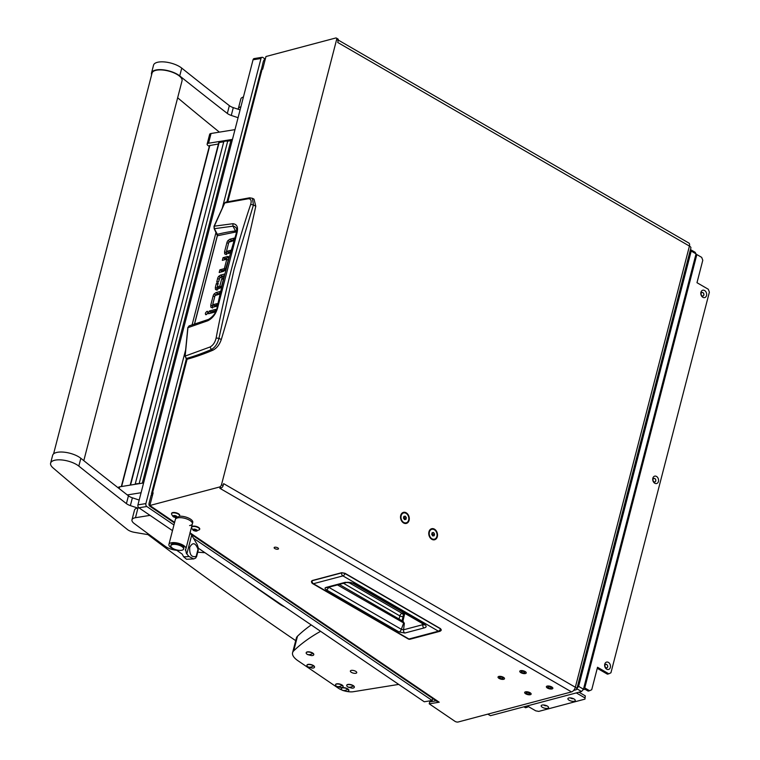 <?xml version="1.0" encoding="UTF-8"?>
<svg xmlns="http://www.w3.org/2000/svg" width="760" height="760" viewBox="0 0 760 760"><rect width="100%" height="100%" fill="white"/><g stroke="black" fill="none" stroke-linecap="round" stroke-linejoin="round"><path stroke-width="1.14" d="M529.055 692.968A1.814 0.722 -165.5 0 0 527.25 692.445A1.814 0.722 -165.5 0 0 526.139 692.816A1.814 0.722 -165.5 0 0 526.737 693.576A1.814 0.722 -165.5 0 0 528.542 694.098A1.814 0.722 -165.5 0 0 529.644 693.728A1.814 0.722 -165.5 0 0 529.055 692.968M525.758 693.842A3.344 1.33 -165.5 0 0 529.093 694.801A3.344 1.33 -165.5 0 0 531.135 694.108A3.344 1.33 -165.5 0 0 530.033 692.702A3.344 1.33 -165.5 0 0 526.699 691.752A3.344 1.33 -165.5 0 0 524.656 692.436A3.344 1.33 -165.5 0 0 525.758 693.842A3.344 1.33 -165.5 0 0 529.093 694.801A3.344 1.33 -165.5 0 0 531.135 694.108A3.344 1.33 -165.5 0 0 530.033 692.702A3.344 1.33 -165.5 0 0 526.699 691.752A3.344 1.33 -165.5 0 0 524.656 692.436A3.344 1.33 -165.5 0 0 525.758 693.842M502.426 677.559A1.814 0.722 -165.5 0 0 500.622 677.036A1.814 0.722 -165.5 0 0 499.519 677.407A1.814 0.722 -165.5 0 0 500.118 678.167A1.814 0.722 -165.5 0 0 501.923 678.689A1.814 0.722 -165.5 0 0 503.025 678.319A1.814 0.722 -165.5 0 0 502.426 677.559M499.139 678.433A3.344 1.33 -165.5 0 0 502.474 679.392A3.344 1.33 -165.5 0 0 504.517 678.699A3.344 1.33 -165.5 0 0 503.414 677.293A3.344 1.33 -165.5 0 0 500.08 676.333A3.344 1.33 -165.5 0 0 498.037 677.027A3.344 1.33 -165.5 0 0 499.139 678.433A3.344 1.33 -165.5 0 0 502.474 679.392A3.344 1.33 -165.5 0 0 504.517 678.699A3.344 1.33 -165.5 0 0 503.414 677.293A3.344 1.33 -165.5 0 0 500.08 676.333A3.344 1.33 -165.5 0 0 498.037 677.027A3.344 1.33 -165.5 0 0 499.139 678.433M524.153 671.792A1.814 0.722 -165.5 0 0 522.348 671.27A1.814 0.722 -165.5 0 0 521.246 671.64A1.814 0.722 -165.5 0 0 521.844 672.4A1.814 0.722 -165.5 0 0 523.649 672.923A1.814 0.722 -165.5 0 0 524.751 672.553A1.814 0.722 -165.5 0 0 524.153 671.792M520.856 672.667A3.344 1.33 -165.5 0 0 524.191 673.626A3.344 1.33 -165.5 0 0 526.243 672.933A3.344 1.33 -165.5 0 0 525.131 671.526A3.344 1.33 -165.5 0 0 521.797 670.567A3.344 1.33 -165.5 0 0 519.755 671.26A3.344 1.33 -165.5 0 0 520.856 672.667A3.344 1.33 -165.5 0 0 524.191 673.626A3.344 1.33 -165.5 0 0 526.243 672.933A3.344 1.33 -165.5 0 0 525.131 671.526A3.344 1.33 -165.5 0 0 521.797 670.567A3.344 1.33 -165.5 0 0 519.755 671.26A3.344 1.33 -165.5 0 0 520.856 672.667M550.772 687.202A1.814 0.722 -165.5 0 0 548.967 686.679A1.814 0.722 -165.5 0 0 547.865 687.049A1.814 0.722 -165.5 0 0 548.464 687.819A1.814 0.722 -165.5 0 0 550.269 688.332A1.814 0.722 -165.5 0 0 551.37 687.961A1.814 0.722 -165.5 0 0 550.772 687.202M547.475 688.075A3.344 1.33 -165.5 0 0 550.819 689.035A3.344 1.33 -165.5 0 0 552.862 688.341A3.344 1.33 -165.5 0 0 551.75 686.945A3.344 1.33 -165.5 0 0 548.416 685.986A3.344 1.33 -165.5 0 0 546.373 686.669A3.344 1.33 -165.5 0 0 547.475 688.075A3.344 1.33 -165.5 0 0 550.819 689.035A3.344 1.33 -165.5 0 0 552.862 688.341A3.344 1.33 -165.5 0 0 551.75 686.945A3.344 1.33 -165.5 0 0 548.416 685.986A3.344 1.33 -165.5 0 0 546.373 686.669A3.344 1.33 -165.5 0 0 547.475 688.075M277.761 547.836A2.252 0.893 -165.5 0 0 275.519 547.19A2.252 0.893 -165.5 0 0 274.142 547.656A2.252 0.893 -165.5 0 0 274.892 548.606A2.252 0.893 -165.5 0 0 277.134 549.242A2.252 0.893 -165.5 0 0 278.502 548.786A2.252 0.893 -165.5 0 0 277.761 547.836M409.099 520.315A5.709 4.284 75.1 0 0 406.22 512.81A5.709 4.284 75.1 0 0 400.71 515.461A5.709 4.284 75.1 0 0 403.588 522.966A5.709 4.284 75.1 0 0 409.099 520.315M437.332 536.664A5.709 4.284 75.1 0 0 434.454 529.159A5.709 4.284 75.1 0 0 428.944 531.81A5.709 4.284 75.1 0 0 431.822 539.315A5.709 4.284 75.1 0 0 437.332 536.664M430.863 701.679L429.713 700.9M432.449 701.423L431.3 700.644M336.328 38.047L337.934 38.988A2.195 1.159 120.1 0 1 338.238 40.517L336.623 39.577A2.195 1.159 -59.9 0 0 336.328 38.047A2.195 1.159 -59.9 0 0 335.73 38L265.962 56.515L262.684 69.207L262.058 69.379A4.389 1.738 -165.5 0 0 261.031 70.138L226.964 201.856M338.314 40.099L688.836 243.029A4.389 2.318 120.1 0 1 689.434 246.078A4.389 1.738 14.5 0 1 690.887 247.922L576.783 689.101A4.389 1.738 -165.5 0 1 575.767 689.871L573.639 690.441M338.238 40.517L337.734 42.465L689.434 246.078L575.339 687.258A4.389 2.318 120.1 0 1 571.529 691.913L219.83 488.291L221.226 487.92L219.611 486.989A2.195 1.159 -59.9 0 0 221.521 484.661L223.136 485.592A2.195 1.159 120.1 0 1 221.226 487.92M336.623 39.577L221.521 484.661M576.783 689.101A4.389 1.738 -165.5 0 0 575.339 687.258L223.639 483.645L223.136 485.592M152.218 495.111A4.389 1.738 14.5 0 1 151.477 493.753A4.389 1.738 14.5 0 1 152.504 492.983L153.13 492.822L149.853 505.505L219.611 486.989M149.853 505.505L174.619 522.348M190.123 532.883L439.223 702.211L429.219 703.817L454.964 721.325A2.195 0.874 -165.5 0 0 458.166 722L571.529 691.913M436.135 700.834L429.723 701.869L429.219 703.817M439.223 702.211A4.389 2.708 124.2 0 1 437.76 701.936L190.504 533.862M152.551 495.054L151.145 495.282L149.121 503.091A4.389 2.708 -55.8 0 0 149.834 506.217A4.389 2.708 -55.8 0 0 151.287 506.483M265.468 58.444A4.389 2.708 -55.8 0 0 263.216 61.911L261.345 69.701M345.021 573.353L440.391 628.567L344.974 573.278L341.743 572.688L345.002 573.553L341.743 572.688L312.246 580.526L311.486 581.248L312.246 580.526L341.62 572.793M311.486 581.248A2.527 2.527 0 0 0 312.731 583.661A2.527 1.33 -59.9 0 0 313.424 583.718A2.527 1.9 -104.9 0 1 312.075 580.744L341.582 572.917A2.527 1.9 75.1 0 0 342.922 575.89A2.527 1.33 120.1 0 0 345.002 573.553L440.515 628.852A2.527 1.33 120.1 0 1 438.425 631.18A2.527 1.9 -104.9 0 0 439.651 631.38A2.527 2.527 0 0 0 441.313 629.954L440.486 628.577L440.752 630.334M402.895 621.253L404.766 613.329M328.595 587.271A2.527 1.33 120.1 0 1 326.42 589.883C324.719 588.762 324.596 587.945 326.049 587.423A2.527 1.9 75.1 0 0 327.275 587.622L346.522 582.511A2.527 1.9 75.1 0 1 345.297 582.312L353.362 583.233A2.527 1.33 120.1 0 1 352.678 583.167L424.431 624.692M353.362 583.233L424.906 624.653C426.787 626.24 426.512 627.332 424.08 627.931L404.852 633.033L399.133 631.978A2.527 1.33 -59.9 0 0 401.327 629.308L403.588 623.209L402.61 621.423M404.852 633.033A2.527 1.9 -104.9 0 1 403.56 629.793L401.327 629.308L328.681 587.242M424.08 627.931A2.527 1.9 -104.9 0 1 422.788 624.692L403.56 629.793L404.349 623.333L402.962 621.29M424.906 624.653A2.527 1.33 120.1 0 1 424.222 624.596M423.938 624.292C424.792 624.948 424.403 625.072 422.788 624.692L421.952 623.276M403.275 621.471L339.292 584.431M343.52 583.309L399.845 615.923A2.527 0.883 -166 0 0 403.047 616.607M253.118 198.825L254.02 199.148L255.778 206.216A1172.737 619.723 120.1 0 1 221.293 339.54C219.498 344.736 216.666 348.298 212.819 350.236A329.374 174.049 120.1 0 1 187.169 359.233L185.905 358.112M214.329 305.691L212.714 304.76L212.448 308.056M216.733 305.073L214.434 305.681L212.819 304.75L217.113 303.61L216.419 306.299L211.954 307.477A3.021 1.596 120.1 0 1 211.137 307.41A3.021 1.596 120.1 0 1 210.833 307.116L211.536 307.524M219.868 292.942L215.755 294.861A3.097 1.634 -59.9 0 0 215.479 295.241M215.241 310.84L210.852 311.999L210.539 313.224M207.736 312.892L207.043 314.089M228.237 260.167L226.755 259.302M225.577 269.667L221.502 270.75L221.189 271.976M228.817 257.507L224.637 258.618L224.323 259.844M228.133 252.348L226.527 251.408L226.261 254.704M230.536 251.731L228.237 252.339L226.623 251.408L230.916 250.268L230.223 252.947L225.767 254.134A3.021 1.596 120.1 0 1 224.941 254.058A3.021 1.596 120.1 0 1 224.646 253.773L225.34 254.182M233.681 239.6L229.558 241.509A3.097 1.643 -59.9 0 0 229.282 241.898M220.98 287.346L219.032 287.859L217.417 286.928L219.593 286.349L221.075 287.204M217.322 286.919L217.027 290.282M224.589 275.405L220.314 277.286A3.049 1.615 -59.9 0 0 219.972 277.761M221.293 339.54L218.946 338.361C217.578 343.776 215.052 347.491 211.356 349.505L212.819 350.236M255.778 206.216L253.441 204.972L234.089 269.373L218.946 338.361L216.134 337.981C215.099 342.361 213.066 345.363 210.026 347.006L211.356 349.505C202.644 353.267 194.256 356.278 186.181 358.54L185.145 356.088L187.967 327.437L189.202 325.888L187.843 327.522L185.022 356.155L187.007 359.214M254.02 199.148L252.453 198.312L253.441 204.972L250.686 204.364C236.711 245.774 225.188 290.31 216.134 337.981M212.391 306.014L210.776 305.073L210.833 307.116M210.776 305.073L213.142 295.925A3.097 1.634 120.1 0 1 214.139 293.93L215.755 294.861M217.569 293.55L215.954 292.619L214.139 293.93M215.954 292.619L220.248 291.479L219.554 294.167L215.032 295.555L212.705 304.56M209.237 311.068L215.621 309.377L214.928 312.056L208.544 313.756L209.237 311.068L210.852 311.999M207.822 311.809L207.014 311.344C205.171 312.873 204.877 314.003 206.15 314.706C207.993 313.167 208.287 312.047 207.014 311.344L207.527 311.381M205.637 314.668L206.15 314.706M225.825 269.249L224.409 268.432L226.736 259.416L228.304 260.319M226.623 259.226L222.328 260.366L223.022 257.688L224.637 258.618M223.022 257.688L227.487 256.5A3.021 1.596 120.1 0 1 228.304 256.576A3.021 1.596 120.1 0 1 228.608 256.861L228.665 258.903L225.302 270.056L223.487 271.358L219.193 272.498L219.887 269.819L221.502 270.75M219.887 269.819L224.181 268.679L225.663 269.534M226.195 252.662L224.58 251.731L224.646 253.773M224.58 251.731L226.945 242.582A3.097 1.643 120.1 0 1 227.952 240.578L229.558 241.509M231.373 240.207L229.767 239.276L227.952 240.578M229.767 239.276L234.052 238.136L233.358 240.815L228.836 242.202L226.508 251.218M221.236 286.919L219.83 286.102L221.758 278.644L223.316 279.547M221.758 278.644L223.687 278.131L221.72 285.712L220.685 287.755L216.476 289.683A2.878 1.52 120.1 0 1 215.697 289.608A2.878 1.52 120.1 0 1 215.422 289.351L216.068 289.721M216.97 288.287L215.355 287.346L215.422 289.351M215.355 287.346L216.325 283.594L217.892 284.497M217.303 286.776L218.253 283.081L216.325 283.594M224.285 276.621L219.782 277.808L218.633 281.618L216.704 282.131L217.673 278.378A3.049 1.615 120.1 0 1 218.7 276.355L220.314 277.286M221.977 276.099L220.362 275.158L218.7 276.355M220.362 275.158L224.96 273.942M249.65 197.809L225.596 202.198L224.751 202.958L248.368 198.75L250.534 198.008L249.65 197.809L252.453 198.312M248.368 198.75C250.971 198.778 251.74 200.649 250.686 204.364M194.493 324.292L217.464 235.448L217.265 234.099M232.94 223.696L232.978 226.166L234.669 226.499L236.236 228.076C236.835 227.639 236.787 229.605 236.103 233.975L236.854 233.472C238.45 227.487 237.148 224.228 232.94 223.696L214.159 226.195L214.339 228.693L232.978 226.166L235.514 230.954A292.828 154.736 -59.9 0 0 217.35 234.346L214.244 228.446M214.13 226.565L224.751 202.958M210.026 347.006L185.145 356.088M187.986 327.645L207.85 320.729C212.866 318.155 216.201 313.548 217.863 306.926L236.854 233.472M217.464 235.743L235.638 232.047L235.514 230.954L236.673 231.011M217.655 307.857L217.863 306.926M185.601 549.413L186.343 553.28L188.898 556.472A18.259 7.229 14.5 0 1 183.578 556.709L182.219 554.135L176.082 549.85A8.787 3.477 14.5 0 1 170.173 546.934A8.787 3.477 14.5 0 1 168.919 544.407A8.787 3.477 14.5 0 1 172.891 542.602A8.787 3.477 14.5 0 1 184.67 546.278A8.787 3.477 14.5 0 1 185.924 548.806A8.787 3.477 14.5 0 1 185.601 549.413L185.259 550.059M183.597 549.033L183.863 548.026A6.583 2.612 -165.5 0 0 182.913 546.126A6.583 2.612 -165.5 0 0 176.025 543.447A6.583 2.612 -165.5 0 0 171.105 544.73L170.848 545.737A6.583 2.612 -165.5 0 0 171.788 547.628A6.583 2.612 -165.5 0 0 178.676 550.306A6.583 2.612 -165.5 0 0 183.597 549.033A6.583 2.612 -165.5 0 0 182.656 547.133A6.583 2.612 -165.5 0 0 175.769 544.454A6.583 2.612 -165.5 0 0 170.848 545.737M179.341 517.674A8.787 3.477 -165.5 0 0 175.37 519.479A8.787 3.477 -165.5 0 1 178.144 517.788A8.787 3.477 -165.5 0 1 187.739 519.327A8.787 3.477 -165.5 0 1 192.375 523.878A8.787 3.477 -165.5 0 0 188.385 519.621A8.787 3.477 -165.5 0 0 179.341 517.674M190.019 532.342L197.134 544.417L198.341 547.998L197.866 551.275M196.45 555.959L195.748 558.03L193.743 558.923L188.898 556.472M183.578 556.709L186.532 559.265L193.743 558.923M198.341 547.998L198.018 549.242C195.424 542.63 192.65 541.994 189.706 547.333C189.382 554.629 191.539 557.64 196.166 556.386L195.748 558.03M198.018 549.242L196.166 556.386M175.978 517.522A8.787 3.477 -165.5 0 0 175.74 518.016L168.919 544.407M189.591 525.568A8.787 3.477 -165.5 0 0 192.375 523.878L185.924 548.806M192.375 523.878L192.755 522.414A8.787 3.477 -165.5 0 0 188.556 518.063A8.787 3.477 -165.5 0 0 179.312 516.23M173.689 515.926L173.042 515.973L174.287 517.066L177.175 517.075L175.798 515.992L173.689 515.926M174.287 515.536A2.175 0.864 14.5 0 1 177.061 516.6A2.175 0.864 14.5 0 1 175.94 517.522A2.175 0.864 14.5 0 1 175.93 517.522A2.175 0.864 14.5 0 1 173.898 516.99A2.175 0.864 14.5 0 1 173.005 515.983A2.175 0.864 14.5 0 1 174.287 515.536M173.898 516.99C173.384 517.151 172.596 516.173 171.532 514.073A4.17 1.653 14.5 0 1 171.532 513.703A4.17 1.653 14.5 0 1 174.002 512.848A4.17 1.653 14.5 0 1 179.607 515.793A4.17 1.653 14.5 0 1 179.427 516.116C177.479 517.436 176.32 517.911 175.94 517.522M179.626 515.603A4.17 1.653 -165.5 0 0 179.702 515.422A4.17 1.653 -165.5 0 0 174.097 512.477A4.17 1.653 -165.5 0 0 171.627 513.332A4.17 1.653 -165.5 0 0 171.608 513.532M194.959 529.369L193.41 529.321L193.163 529.948L196.764 531.04L197.106 530.337L195.69 529.454L195.31 530.917M193.486 529.236A2.175 0.864 14.5 0 1 196.46 529.739A2.175 0.864 14.5 0 1 196.792 531.05A2.175 0.864 14.5 0 1 195.966 531.135A2.175 0.864 14.5 0 1 193.933 530.603A2.175 0.864 14.5 0 1 193.486 529.236M193.933 530.603C193.41 530.765 192.622 529.786 191.558 527.687A4.17 1.653 14.5 0 1 191.558 527.317A4.17 1.653 14.5 0 1 192.423 526.623A4.17 1.653 14.5 0 1 197.134 527.126A4.17 1.653 14.5 0 1 199.633 529.406A4.17 1.653 14.5 0 1 199.452 529.73L195.966 531.135M199.652 529.216A4.17 1.653 -165.5 0 0 199.728 529.036A4.17 1.653 -165.5 0 0 197.23 526.756A4.17 1.653 -165.5 0 0 192.517 526.253A4.17 1.653 -165.5 0 0 191.653 526.946A4.17 1.653 -165.5 0 0 191.634 527.145M431.632 529.359A5.101 3.838 75.1 0 0 431.442 529.406A5.101 3.838 75.1 0 0 429.001 532.161A5.101 3.838 75.1 0 0 430.027 537.424A5.101 3.838 75.1 0 0 434.065 539.267A5.101 3.838 75.1 0 0 434.255 539.211M436.886 536.408A5.101 3.838 75.1 0 0 435.869 531.145A5.101 3.838 75.1 0 0 431.832 529.302A5.101 3.838 75.1 0 0 429.39 532.067A5.101 3.838 75.1 0 0 430.407 537.32A5.101 3.838 75.1 0 0 434.445 539.172A5.101 3.838 75.1 0 0 436.886 536.408M433.57 532.542L432.145 532.693L431.708 534.385L432.697 535.923L434.131 535.781L434.568 534.09L433.57 532.542L432.079 532.94M432.62 535.8L432.953 534.517L432.041 533.092M432.953 534.517L434.568 534.09M403.408 513.01A5.101 3.838 75.1 0 0 403.209 513.057A5.101 3.838 75.1 0 0 400.767 515.822A5.101 3.838 75.1 0 0 401.793 521.075A5.101 3.838 75.1 0 0 405.83 522.928A5.101 3.838 75.1 0 0 406.02 522.87M408.652 520.058A5.101 3.838 75.1 0 0 407.635 514.805A5.101 3.838 75.1 0 0 403.598 512.952A5.101 3.838 75.1 0 0 401.156 515.717A5.101 3.838 75.1 0 0 402.173 520.98A5.101 3.838 75.1 0 0 406.21 522.823A5.101 3.838 75.1 0 0 408.652 520.058M405.346 516.202L403.911 516.344L403.474 518.035L404.462 519.583L405.897 519.431L406.334 517.74L405.346 516.202L403.845 516.6M404.387 519.46L404.719 518.178L403.807 516.753M404.719 518.178L406.334 517.74M264.955 58.909L262.922 57.522A2.195 1.492 80.9 0 0 262.067 57.304A2.195 1.492 80.9 0 0 260.984 58.501L222.414 207.651M216.068 232.199L192.052 325.033M185.497 350.388L145.882 503.586A2.195 1.492 80.9 0 0 146.803 506.511L138.871 507.784A2.195 1.492 -99.1 0 1 137.94 504.858L253.052 59.774A2.195 1.492 -99.1 0 1 254.134 58.587L262.067 57.304M432.706 698.497L432.193 700.501L193.524 538.26M173.945 524.961L146.803 506.511M432.193 700.501L424.251 701.774L198.379 548.236M172.482 530.632L138.871 507.784M118.227 487.863L118.284 487.663A4.389 1.738 14.5 0 1 119.671 486.818L143.602 482.961M127.309 494.94L141.084 492.727M211.052 133.484L208.525 143.241A4.389 1.738 -165.5 0 0 207.138 144.086L209.665 134.33A4.389 1.738 14.5 0 1 211.052 133.484L234.982 129.627M208.525 143.241L232.456 139.393M209.285 146.423L208.211 145.702A4.389 1.738 -165.5 0 1 207.138 144.086M130.207 485.117L218.737 142.775A1.206 0.475 14.5 0 1 219.127 142.548L223.734 141.806L135.147 484.329M142.766 483.103L143.64 482.828M142.291 483.18L230.879 140.657L232.246 140.23M223.734 141.806A5.491 2.175 14.5 0 1 227.696 141.17L139.118 483.683M227.696 141.17L230.879 140.657M121.324 486.552L209.504 145.568L218.434 143.982M138.833 483.73A5.491 2.175 -165.5 0 0 135.223 484.31M147.963 534.612A3293.698 1304.141 -165.5 0 0 295.706 640.661M284.658 606.889A21.954 8.693 14.5 0 1 279.462 603.962A4391.603 1738.851 14.5 0 1 247.019 581.295M351.405 670.377A3.296 1.302 14.5 0 1 355.005 670.957A3.296 1.302 14.5 0 1 356.744 672.657A3.296 1.302 14.5 0 1 355.699 673.293A3.296 1.302 14.5 0 1 352.099 672.714A3.296 1.302 14.5 0 1 350.36 671.014A3.296 1.302 14.5 0 1 351.405 670.377M292.591 652.697L296.381 638.058A21.954 8.693 14.5 0 1 297.483 636.225L293.702 650.864A21.954 8.693 -165.5 0 0 292.591 652.697A21.954 8.693 -165.5 0 0 297.977 660.744L338.248 688.123A10.982 4.351 -165.5 0 0 342.294 690.165M311.21 624.938A439.156 173.888 -165.5 0 0 297.483 636.225M346.798 691.438A10.982 4.351 -165.5 0 0 353.343 691.714L398.705 684.408M320.596 631.313A439.156 173.888 -165.5 0 0 293.702 650.864M150.024 515.365L135.46 517.712A10.982 4.351 -165.5 0 0 131.983 519.821A10.982 4.351 -165.5 0 0 134.254 523.545A4391.603 1738.851 -165.5 0 0 165.291 546.373A10.982 4.351 -165.5 0 0 176.263 550.25A329.374 130.416 -165.5 0 0 177.65 550.392M197.733 552.207A329.374 130.416 -165.5 0 0 204.953 552.7M131.983 519.821L134.511 510.064A10.982 4.351 14.5 0 1 137.987 507.946L135.46 517.712M138.899 507.803L137.987 507.946M240.891 106.78A10.982 4.351 -165.5 0 0 238.307 108.709A10.982 4.351 -165.5 0 0 238.26 109.278M238.307 108.709L240.834 98.942A10.982 4.351 14.5 0 1 243.418 97.023M83.799 460.664L182.03 80.855A15.485 6.127 -165.5 0 0 169.29 71.24A15.485 6.127 -165.5 0 0 152.266 72.552A15.485 6.127 -165.5 0 0 152.057 73.103L53.58 453.881M151.639 74.698A16.026 6.346 14.5 0 1 151.525 72.969A16.026 6.346 14.5 0 1 162.412 69.749A16.026 6.346 14.5 0 1 178.932 75.326A16.026 6.346 14.5 0 1 179.721 75.924A4391.603 1738.851 -165.5 0 0 227.325 113.449A7.685 3.04 -165.5 0 0 231.268 115.434A329.374 130.416 -165.5 0 0 238.07 117.686M151.525 72.969L153.539 65.16A16.026 6.346 14.5 0 1 164.435 61.94A16.026 6.346 14.5 0 1 180.946 67.516A16.026 6.346 14.5 0 1 181.744 68.115A4391.603 1738.851 -165.5 0 0 229.349 105.64A7.685 3.04 -165.5 0 0 233.291 107.626A329.374 130.416 -165.5 0 0 240.093 109.877M219.393 132.136A3293.698 1304.141 14.5 0 1 177.65 97.784M149.577 534.869A329.374 130.416 14.5 0 1 134.216 532.294A7.685 3.04 14.5 0 1 127.442 529.539A3293.698 1304.141 14.5 0 1 53.067 467.903A16.026 6.346 14.5 0 1 50.616 463.144A16.026 6.346 14.5 0 1 61.512 459.933A16.026 6.346 14.5 0 1 78.023 465.5A16.026 6.346 14.5 0 1 78.822 466.099A4391.603 1738.851 -165.5 0 0 126.416 503.623A7.685 3.04 -165.5 0 0 130.368 505.618A329.374 130.416 -165.5 0 0 137.626 508.012M50.616 463.144L52.63 455.335A16.026 6.346 14.5 0 1 63.526 452.124A16.026 6.346 14.5 0 1 80.047 457.691A16.026 6.346 14.5 0 1 80.835 458.289A4391.603 1738.851 -165.5 0 0 128.44 495.814A7.685 3.04 -165.5 0 0 132.382 497.809A329.374 130.416 -165.5 0 0 139.184 500.051M342.199 690.108A3.905 1.548 -165.5 0 0 342.827 690.469L346.55 691.438A3.905 1.548 -165.5 0 0 347.567 691.381A3.905 1.548 -165.5 0 0 348.792 690.64A3.905 1.548 -165.5 0 0 347.842 689.197A3.905 1.548 -165.5 0 0 342.484 687.923A3.905 1.548 -165.5 0 0 341.24 688.683A3.905 1.548 -165.5 0 0 342.199 690.108A8.787 5.415 -55.8 0 0 344.812 690.469A8.787 5.415 124.2 0 0 347.842 689.197M348.812 690.526A3.905 1.548 -165.5 0 0 348.859 690.422A3.905 1.548 -165.5 0 0 346.807 688.389A3.905 1.548 -165.5 0 0 342.532 687.705A3.905 1.548 -165.5 0 0 341.297 688.465A3.905 1.548 -165.5 0 0 341.278 688.579M307.135 654.265A3.905 1.548 -165.5 0 0 307.762 654.626L311.486 655.586A3.905 1.548 -165.5 0 0 312.502 655.538A3.905 1.548 -165.5 0 0 313.728 654.797A3.905 1.548 -165.5 0 0 312.778 653.353A3.905 1.548 -165.5 0 0 307.42 652.08A3.905 1.548 -165.5 0 0 306.175 652.84A3.905 1.548 -165.5 0 0 307.135 654.265A8.787 5.415 -55.8 0 0 309.748 654.616A8.787 5.415 124.2 0 0 312.778 653.353M313.756 654.683A3.905 1.548 -165.5 0 0 313.794 654.569A3.905 1.548 -165.5 0 0 311.752 652.545A3.905 1.548 -165.5 0 0 307.477 651.852A3.905 1.548 -165.5 0 0 306.233 652.621A3.905 1.548 -165.5 0 0 306.213 652.736M307.866 666.767A3.905 1.548 -165.5 0 0 308.493 667.137L312.217 668.097A3.905 1.548 -165.5 0 0 313.234 668.04A3.905 1.548 -165.5 0 0 314.459 667.299A3.905 1.548 -165.5 0 0 313.51 665.864A3.905 1.548 -165.5 0 0 308.151 664.591A3.905 1.548 -165.5 0 0 306.916 665.351A3.905 1.548 -165.5 0 0 307.866 666.767A8.787 5.415 -55.8 0 0 310.479 667.128A8.787 5.415 124.2 0 0 313.51 665.864M314.488 667.185A3.905 1.548 -165.5 0 0 314.526 667.081A3.905 1.548 -165.5 0 0 312.483 665.057A3.905 1.548 -165.5 0 0 308.209 664.364A3.905 1.548 -165.5 0 0 306.964 665.123A3.905 1.548 -165.5 0 0 306.945 665.237M347.681 686.822A3.905 1.548 -165.5 0 0 348.298 687.192L352.022 688.151A3.905 1.548 -165.5 0 0 353.039 688.094A3.905 1.548 -165.5 0 0 354.274 687.353A3.905 1.548 -165.5 0 0 353.315 685.919A3.905 1.548 -165.5 0 0 347.956 684.636A3.905 1.548 -165.5 0 0 346.721 685.406A3.905 1.548 -165.5 0 0 347.681 686.822A8.787 5.415 -55.8 0 0 350.284 687.183A8.787 5.415 124.2 0 0 353.315 685.919M354.293 687.239A3.905 1.548 -165.5 0 0 354.331 687.135A3.905 1.548 -165.5 0 0 352.288 685.102A3.905 1.548 -165.5 0 0 348.013 684.418A3.905 1.548 -165.5 0 0 346.769 685.178A3.905 1.548 -165.5 0 0 346.76 685.292M336.481 686.213A3.905 1.548 -165.5 0 0 337.098 686.584L340.822 687.543A3.905 1.548 -165.5 0 0 341.838 687.496A3.905 1.548 -165.5 0 0 343.073 686.755A3.905 1.548 -165.5 0 0 342.123 685.311A3.905 1.548 -165.5 0 0 336.756 684.038A3.905 1.548 -165.5 0 0 335.521 684.798A3.905 1.548 -165.5 0 0 336.481 686.213A8.787 5.415 -55.8 0 0 339.093 686.575A8.787 5.415 124.2 0 0 342.123 685.311M343.092 686.641A3.905 1.548 -165.5 0 0 343.14 686.527A3.905 1.548 -165.5 0 0 341.088 684.503A3.905 1.548 -165.5 0 0 336.813 683.81A3.905 1.548 -165.5 0 0 335.578 684.57A3.905 1.548 -165.5 0 0 335.559 684.684M690.46 249.574L695.144 252.282L696.046 253.869L691.201 251.066L690.422 249.698M487.778 714.144L490.466 715.692L581.552 691.514L576.869 688.797M576.973 688.399L578.626 686.385L691.201 251.066M578.626 686.385L583.461 689.187L696.046 253.869M583.461 689.187L581.552 691.514M700.929 292.277A3.809 2.859 75.1 0 0 702.857 297.293A3.809 2.859 75.1 0 0 706.534 295.526A3.809 2.859 75.1 0 0 704.606 290.519A3.809 2.859 75.1 0 0 700.929 292.277M701.119 293.436A1.862 1.406 75.1 0 0 703.864 295.022A1.862 1.406 75.1 0 0 701.119 293.436M702.886 296.058A1.862 1.406 75.1 0 0 701.936 292.448M652.85 478.22A3.809 2.859 75.1 0 0 654.769 483.227A3.809 2.859 75.1 0 0 658.445 481.46A3.809 2.859 75.1 0 0 656.526 476.453A3.809 2.859 75.1 0 0 652.85 478.22M653.03 479.38A1.862 1.406 75.1 0 0 655.775 480.966A1.862 1.406 75.1 0 0 653.03 479.38M654.806 481.992A1.862 1.406 75.1 0 0 653.847 478.391M604.76 664.164A3.809 2.859 75.1 0 0 606.679 669.17A3.809 2.859 75.1 0 0 610.356 667.403A3.809 2.859 75.1 0 0 608.437 662.397A3.809 2.859 75.1 0 0 604.76 664.164M604.95 665.313A1.862 1.406 75.1 0 0 607.686 666.9A1.862 1.406 75.1 0 0 604.95 665.313M606.717 667.936A1.862 1.406 75.1 0 0 605.758 664.335M702.791 260.252L696.986 282.701L708.282 289.237L709.384 292.125L610.936 672.79L608.817 673.806L597.531 667.27L591.726 689.719L589.608 690.736L584.763 687.933L696.844 254.562L701.679 257.365L702.791 260.252M608.817 673.806L607.42 674.177L597.265 668.297M589.608 690.736L588.202 691.106L584.972 689.244L582.986 689.767M695.789 254.847L696.844 254.562M583.718 688.208L584.763 687.933M523.878 706.819L525.492 707.75L526.889 707.38L525.283 706.448M526.889 707.38L528.457 706.629M568.774 697.994A3.809 1.51 -165.5 0 0 568.413 698.117A3.809 1.51 -165.5 0 0 569.392 700.387A3.809 1.51 -165.5 0 0 574.38 701.233A3.809 1.51 -165.5 0 0 575.063 699.846A3.809 1.51 -165.5 0 0 568.774 697.994M570.418 697.889A1.862 0.741 -165.5 0 0 573.392 698.678A1.862 0.741 -165.5 0 0 573.429 698.668M570.817 697.927A1.862 0.741 -165.5 0 0 573.059 698.506M542.079 705.081A3.809 1.51 -165.5 0 0 541.718 705.204A3.809 1.51 -165.5 0 0 542.688 707.475A3.809 1.51 -165.5 0 0 547.675 708.32A3.809 1.51 -165.5 0 0 548.369 706.923A3.809 1.51 -165.5 0 0 542.079 705.081M543.714 704.976A1.862 0.741 -165.5 0 0 546.697 705.764A1.862 0.741 -165.5 0 0 546.734 705.755M544.122 705.014A1.862 0.741 -165.5 0 0 546.364 705.593M584.772 697.813L576.298 692.911L527.25 705.926L535.724 710.828L538.736 711.398L584.981 699.114L585.276 695.856L578.958 692.198M585.276 695.856L584.981 699.114M262.058 69.379L227.848 201.637M187.093 359.242L152.504 492.983M440.391 628.567L440.601 629.859M408.243 638.951A2.527 2.527 0 0 0 410.153 639.207A2.527 1.9 -104.9 0 1 408.927 639.008L313.424 583.718L342.922 575.89L438.425 631.18L408.927 639.008A2.527 1.33 -59.9 0 1 408.243 638.951L312.731 583.661M399.133 631.978L326.42 589.883M326.049 587.423L345.297 582.312M337.449 584.915L404.349 623.333M403.332 615.343A2.527 1.9 75.1 0 0 402.021 613.329A2.527 1.33 -59.9 0 0 399.845 615.923L399.076 619.039M348.394 582.283L402.021 613.329L403.902 612.826L402.097 620.787M213.142 295.925L214.7 296.827M227.487 256.5L228.769 257.241M226.945 242.582L228.513 243.485M219.241 279.281L217.673 278.378M235.638 232.047L236.55 232.066M207.85 320.729L208.62 319.361L189.012 325.916M170.173 546.934A65.54 47.519 131.5 0 1 171.057 546.782M184.67 546.278A65.54 47.519 -48.5 0 0 182.913 546.126M191.586 535.572L186.846 553.926M176.482 516.183L176.215 517.18M174.781 515.688L174.42 517.056M173.926 515.907L173.774 516.505M175.702 516.002L175.37 517.313M193.961 529.283L193.705 530.261M194.759 529.444L194.446 530.67M196.441 529.995L196.194 530.955M137.94 504.858L145.882 503.586M260.984 58.501L253.052 59.774M119.671 486.818L119.206 488.623M219.127 142.548L130.54 485.07M209.855 145.359L121.628 486.495M279.594 603.44L279.462 603.962M231.268 115.434L233.291 107.626M227.325 113.449L229.349 105.64M179.721 75.924L181.744 68.115M130.368 505.618L132.382 497.809M126.416 503.623L128.44 495.814M78.822 466.099L80.835 458.289M186.38 358.777L151.477 493.753M174.468 522.956L149.834 506.217M439.651 631.38L410.153 639.207M352.678 583.167C351.215 582.103 345.591 582.245 346.522 582.511M194.38 324.33L217.341 235.543L214.168 228.646L214.025 226.29L224.618 203.053L225.596 202.198M228.342 260.158L226.727 259.217M217.332 286.928L218.946 287.859M236.103 233.975C229.007 257.222 222.689 281.647 217.151 307.258C216.476 312.16 213.626 316.198 208.62 319.361M198.236 550.278L196.526 556.861M173.983 515.878L173.793 516.61M176.443 516.154L176.159 517.256M196.716 530.053L196.593 530.556M193.809 529.245L193.686 529.72"/></g></svg>

